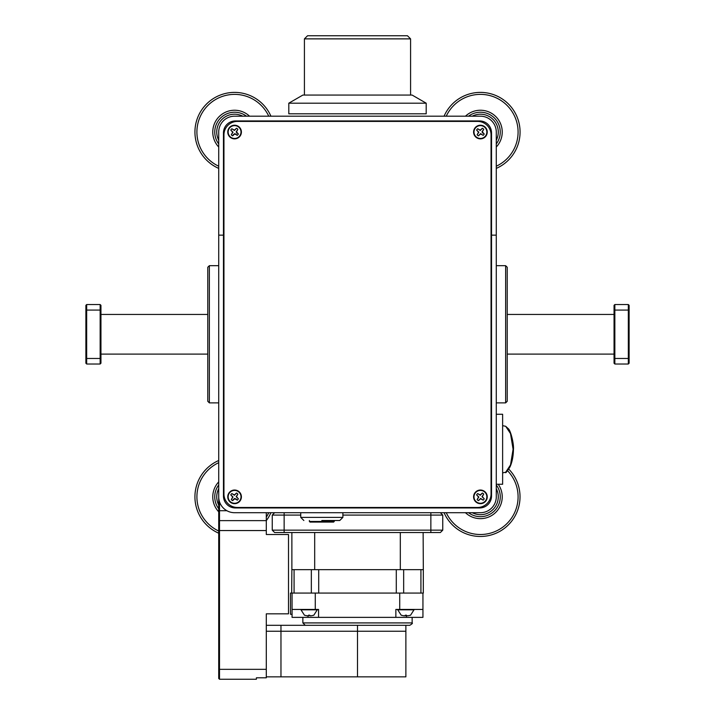 <?xml version="1.0" encoding="UTF-8"?>
<svg xmlns="http://www.w3.org/2000/svg" width="715" height="715" viewBox="0 0 715 715"><rect width="100%" height="100%" fill="white"/><g stroke="black" fill="none" stroke-linecap="round" stroke-linejoin="round"><path stroke-width="1.07" d="M234.574 490.025A6.819 6.819 0 0 0 227.754 496.845A6.819 6.819 0 0 0 234.574 503.673A6.819 6.819 0 0 0 241.402 496.845A6.819 6.819 0 0 0 234.574 490.025M480.426 490.025A6.819 6.819 0 0 0 473.598 496.845A6.819 6.819 0 0 0 480.426 503.673A6.819 6.819 0 0 0 487.246 496.845A6.819 6.819 0 0 0 480.426 490.025M234.574 125.223A6.819 6.819 0 0 0 227.754 132.043A6.819 6.819 0 0 0 234.574 138.862A6.819 6.819 0 0 0 241.402 132.043A6.819 6.819 0 0 0 234.574 125.223M480.426 125.223A6.819 6.819 0 0 0 473.598 132.043A6.819 6.819 0 0 0 480.426 138.862A6.819 6.819 0 0 0 487.246 132.043A6.819 6.819 0 0 0 480.426 125.223M237.434 507.471L477.566 507.471A13.478 13.478 0 0 0 491.053 493.994L491.053 134.903A13.478 13.478 0 0 0 477.566 121.416L237.434 121.416A13.478 13.478 0 0 0 223.947 134.903L223.947 493.994A13.478 13.478 0 0 0 237.434 507.471M468.531 116.188A19.823 19.823 0 0 1 496.281 143.938M496.281 166.211A37.672 37.672 0 0 0 500.241 100.011A37.672 37.672 0 0 0 446.258 116.188M444.078 116.188A39.656 39.656 0 0 1 501.278 98.321A39.656 39.656 0 0 1 496.281 168.391M496.281 140.22A17.839 17.839 0 0 0 472.249 116.188M252.815 116.188L234.574 116.188A15.864 15.864 0 0 0 218.719 132.043L218.719 496.845A15.864 15.864 0 0 0 234.574 512.709L480.426 512.709L440.377 512.709L442.755 515.086L442.755 530.155L440.377 532.532L274.623 532.532L272.245 530.155L272.245 515.086L274.623 512.709L266.302 512.709L266.302 534.516L288.502 534.516L288.502 613.827L266.302 613.827L266.302 677.802L256.39 677.802L256.39 679.25L219.505 679.25L219.505 669.338L266.302 669.338M266.302 615.803L266.302 620.566M219.505 501.805L219.505 669.338L218.719 669.338L218.719 438.563M219.505 679.25L218.719 678.455L218.719 669.338M270.922 512.709A39.656 39.656 0 0 1 266.302 520.636L219.505 520.636L218.719 519.85M256.39 679.25L256.39 677.802M288.806 103.183L302.865 95.068L412.135 95.068L426.194 103.183L288.806 103.183L288.806 113.81L426.194 113.81L426.194 103.183M304.42 38.869L307.548 35.75L407.452 35.75L410.58 38.869L304.42 38.869L304.42 95.068M480.426 512.709A15.864 15.864 0 0 0 496.281 496.845L496.281 235.146L491.053 235.146L496.281 235.146L496.281 132.043A15.864 15.864 0 0 0 480.426 116.188L462.185 116.188M218.719 245.451L218.719 264.881M218.719 403.662L218.719 425.479M308.487 615.213L309.756 615.213L308.487 615.213L308.487 615.785L307.048 615.785L308.487 615.785M309.756 615.785L311.213 615.785L309.756 615.785L309.756 615.213M307.039 615.785L304.456 615.222L300.997 609.832L317.254 609.832L313.805 615.231L311.213 615.785M405.244 615.213L406.513 615.213L405.244 615.213L405.244 615.785L403.805 615.785L405.244 615.785M406.513 615.785L407.961 615.785L406.513 615.785L406.513 615.213M403.787 615.785L401.204 615.222L397.746 609.832L414.003 609.832L410.553 615.231L407.961 615.785M407.201 625.303L305.242 625.303L302.856 622.917L412.144 622.917C412.877 623.176 412.081 623.972 409.758 625.303L407.201 625.303M266.302 676.846L405.879 676.846L405.879 625.303L409.758 625.303M406.352 615.222L406.352 617.367L422.94 617.367L422.94 593.066M406.352 617.367L292.06 617.367L292.06 593.066L292.06 609.439L315.279 609.439L315.279 593.066M318.55 617.367L318.55 609.439L315.279 609.439M422.94 609.439L395.869 609.439L395.869 617.367M399.721 609.439L399.721 593.066M292.06 614.283L290.478 614.283L290.478 593.066L423.325 593.066L423.325 569.649L423.325 593.066M357.5 676.846L357.5 631.247L405.879 631.247L266.302 631.247L280.968 631.247L280.968 625.303L266.302 625.303M280.968 676.846L280.968 631.247L357.5 631.247L357.5 625.303L280.968 625.303M423.128 532.532L423.325 569.649M400.311 532.532L400.311 569.649L423.128 569.649M314.689 532.532L314.689 569.649L400.311 569.649M291.872 532.532L291.872 569.649L314.689 569.649M291.675 593.066L291.872 569.649M442.755 515.086L342.887 515.086M300.738 515.086L272.245 515.086M272.245 530.155L442.755 530.155M477.128 134.778L478.853 132.221L476.628 130.067L478.532 132.248L477.128 134.778A4.281 4.281 0 0 0 478.46 135.85L480.632 133.937L483.161 135.341A4.281 4.281 0 0 0 484.234 134.009L482.312 131.837L483.715 129.308A4.281 4.281 0 0 0 482.384 128.235L480.212 130.157L477.692 128.754A4.281 4.281 0 0 0 476.619 130.085L476.619 130.085M477.692 128.754L480.248 130.47L482.384 128.235M483.161 135.341L480.596 133.616L478.46 135.85M484.448 127.038A6.426 6.426 0 0 1 485.431 136.065A6.426 6.426 0 0 1 476.396 137.057A6.426 6.426 0 0 1 475.412 128.021A6.426 6.426 0 0 1 484.448 127.038M484.216 134.027L482.929 132.963M483.715 129.308L481.99 131.873L482.777 133.088M231.285 499.579L233.01 497.023L230.784 494.869L232.688 497.059L231.285 499.579A4.281 4.281 0 0 0 232.616 500.652L234.788 498.739L237.309 500.143A4.281 4.281 0 0 0 238.381 498.811L236.468 496.639L237.872 494.11A4.281 4.281 0 0 0 236.54 493.037L234.368 494.959L231.839 493.556L234.404 495.281L236.54 493.037M238.604 491.84A6.426 6.426 0 0 1 239.588 500.875A6.426 6.426 0 0 1 230.552 501.858A6.426 6.426 0 0 1 229.569 492.823A6.426 6.426 0 0 1 238.604 491.84M231.821 493.573L231.839 493.556A4.281 4.281 0 0 0 230.766 494.887L230.766 494.887M237.854 494.092L236.147 496.675L238.381 498.811M236.013 499.097L237.309 500.143M236.102 498.918L234.788 498.739M234.752 498.418L233.662 499.356M233.537 499.204L232.598 500.643M231.285 134.778L233.01 132.221L230.784 130.067L232.688 132.248L231.285 134.778A4.281 4.281 0 0 0 232.616 135.85L234.788 133.937L237.309 135.341A4.281 4.281 0 0 0 238.381 134.009L236.468 131.837L237.872 129.308A4.281 4.281 0 0 0 236.54 128.235L234.368 130.157L231.839 128.754A4.281 4.281 0 0 0 230.766 130.085L230.766 130.085M231.839 128.754L234.404 130.47L236.54 128.235M238.604 127.038A6.426 6.426 0 0 1 239.588 136.065A6.426 6.426 0 0 1 230.552 137.057A6.426 6.426 0 0 1 229.569 128.021A6.426 6.426 0 0 1 238.604 127.038M238.372 134.027L237.085 132.963M236.013 134.295L237.309 135.341M236.102 134.116L234.788 133.937M234.752 133.616L233.662 134.554M233.537 134.402L232.598 135.841M237.872 129.308L236.147 131.873L236.933 133.088M477.128 499.579L478.853 497.023L476.628 494.869L478.532 497.059L477.128 499.579A4.281 4.281 0 0 0 478.46 500.652L480.632 498.739L483.161 500.143A4.281 4.281 0 0 0 484.234 498.811L482.312 496.639L483.715 494.11A4.281 4.281 0 0 0 482.384 493.037L480.212 494.959L477.692 493.556A4.281 4.281 0 0 0 476.619 494.887L476.619 494.887M477.692 493.556L480.248 495.281L482.384 493.037M483.179 500.125L480.596 498.418L478.46 500.652M484.448 491.84A6.426 6.426 0 0 1 485.431 500.875A6.426 6.426 0 0 1 476.396 501.858A6.426 6.426 0 0 1 475.412 492.823A6.426 6.426 0 0 1 484.448 491.84M483.698 494.092L481.99 496.675L484.234 498.811M218.719 488.676A17.839 17.839 0 0 0 218.719 505.022M218.719 508.74A19.823 19.823 0 0 1 218.719 484.949M218.719 462.676A37.672 37.672 0 0 0 218.719 531.013M266.302 517.168A37.672 37.672 0 0 0 268.742 512.709M218.719 533.193A39.656 39.656 0 0 1 213.892 530.673L213.553 530.467A39.656 39.656 0 0 1 218.719 460.505M242.751 116.188A17.839 17.839 0 0 0 218.719 140.22M218.719 143.938A19.823 19.823 0 0 1 246.469 116.188M268.742 116.188A37.672 37.672 0 0 0 202.542 112.228A37.672 37.672 0 0 0 218.719 166.211M218.719 168.391A39.656 39.656 0 0 1 213.892 165.871L213.553 165.666A39.656 39.656 0 0 1 237.398 92.494A39.656 39.656 0 0 1 270.922 116.188M223.473 235.146L218.719 235.146L223.473 235.146L223.473 496.058A11.896 11.896 0 0 0 235.369 507.954L479.631 507.954A11.896 11.896 0 0 0 491.527 496.058L491.527 132.838A11.896 11.896 0 0 0 479.631 120.942L235.369 120.942A11.896 11.896 0 0 0 223.473 132.838L223.473 235.146M496.281 235.146L496.281 132.043M480.426 116.188L234.574 116.188M321.813 520.511L339.768 520.511L321.813 520.511M472.249 512.709A17.839 17.839 0 0 0 496.281 488.676M496.281 484.949A19.823 19.823 0 0 1 468.531 512.709M446.258 512.709A37.672 37.672 0 0 0 512.458 516.659A37.672 37.672 0 0 0 507.659 470.827M508.821 469.183A39.656 39.656 0 0 1 459.736 530.673L459.396 530.467A39.656 39.656 0 0 1 444.078 512.709M209.361 402.876L207.77 401.285L207.77 267.258L209.361 265.676L209.361 402.876L218.719 402.876M209.361 265.676L218.719 265.676M100.949 354.104L207.77 354.104M100.949 314.448L207.77 314.448M334.298 520.511L333.682 522.075L309.953 522.075L309.327 520.511M505.639 265.676L507.23 267.258L507.23 401.285L505.639 402.876L505.639 265.676L496.281 265.676M505.639 402.876L496.281 402.876M614.051 314.448L507.23 314.448M614.051 354.104L507.23 354.104M505.675 472.24L510.519 464.938L513.093 449.261L510.51 433.585L505.675 426.292L508.562 428.929C510.85 431.297 513.978 443.988 513.459 449.261C513.307 456.385 512.137 462.31 509.938 467.038C506.712 471.936 505.291 473.67 505.675 472.24L502.627 472.874M496.281 484.261L502.627 484.261L502.627 414.271L496.281 414.271M614.846 304.536L628.324 304.536L628.324 310.087L614.846 310.087L614.846 358.465L628.324 358.465L628.324 310.087L629.12 310.417L629.12 363.22L628.324 364.015L614.846 364.015L614.051 363.22L614.051 305.332L614.846 304.536L614.846 310.087L614.051 310.417M628.324 304.536L629.12 305.332L629.12 310.417M614.051 358.135L614.846 358.465L614.846 364.015M628.324 364.015L628.324 358.465L629.12 358.135M334.298 521.45L309.327 521.45M85.88 358.135L85.88 363.22L86.676 364.015L86.676 358.465L85.88 358.135L85.88 305.332L86.676 304.536L86.676 310.087L85.88 310.417M86.676 310.087L86.676 358.465L100.154 358.465L100.154 310.087L86.676 310.087M100.154 364.015L100.154 358.465L100.949 358.135L100.949 363.22L100.154 364.015L86.676 364.015M100.949 310.417L100.154 310.087L100.154 304.536L100.949 305.332L100.949 358.135M86.676 304.536L100.154 304.536M465.456 116.188A21.808 21.808 0 0 1 498.972 143.518A21.808 21.808 0 0 1 496.281 147.013M218.719 510.725L226.896 510.725M266.302 530.557L218.719 530.557M308.076 615.785L308.076 617.367M420.921 569.649L420.921 593.066M403.662 569.649L403.662 593.066M396.289 569.649L396.289 593.066M318.711 569.649L318.711 593.066M311.338 569.649L311.338 593.066M294.08 569.649L294.08 593.066M430.859 532.532L430.859 512.709M284.141 512.709L284.141 532.532M218.719 511.815A21.808 21.808 0 0 1 218.719 481.883M218.719 147.013A21.808 21.808 0 0 1 216.028 120.576A21.808 21.808 0 0 1 249.544 116.188M342.887 512.709L342.887 517.392L300.738 517.392L303.857 520.511M498.23 484.261A21.808 21.808 0 0 1 465.456 512.709M410.58 38.869L410.58 95.068M302.856 617.367L302.856 622.917M412.144 617.367L412.144 622.917M505.675 426.292L502.627 425.657M300.738 512.709L300.738 517.392M342.887 517.392L339.768 520.511"/></g></svg>
